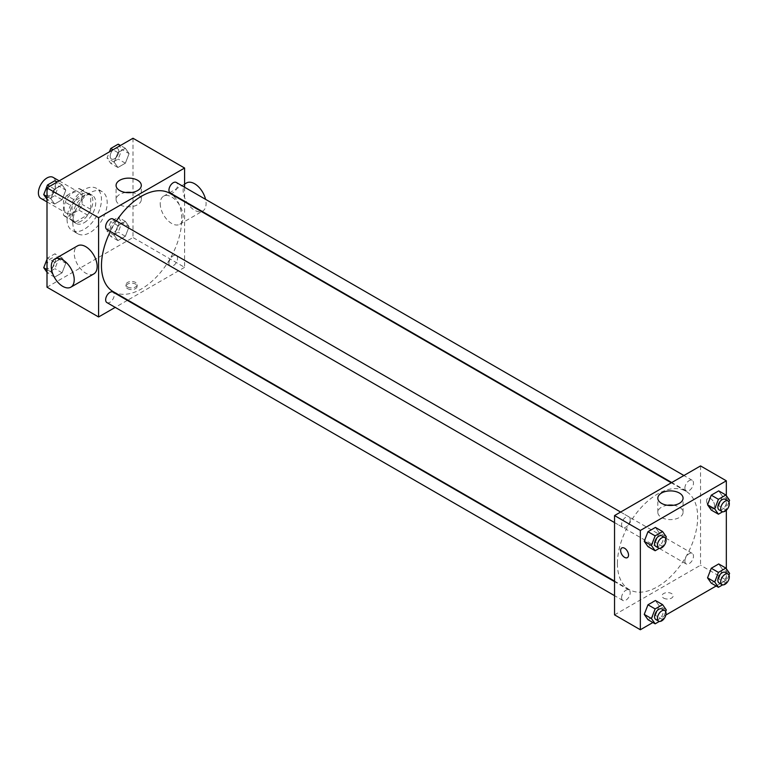 <?xml version="1.0" encoding="UTF-8"?>
<svg xmlns="http://www.w3.org/2000/svg" width="768" height="768" viewBox="0 0 768 768"><rect width="100%" height="100%" fill="white"/><g stroke="black" fill="none" stroke-linecap="round" stroke-linejoin="round"><path stroke-width="0.58" stroke-dasharray="3.84 2.88" d="M40.915 198.422A12.163 7.018 120 0 0 53.078 191.405A12.163 7.018 120 0 0 53.078 177.36M64.195 207.754A12.163 7.018 120 0 0 66.72 213.322A12.163 7.018 120 0 0 78.874 206.294A12.163 7.018 120 0 0 78.874 192.259A12.163 7.018 120 0 0 69.504 195.514A12.163 7.018 120 0 0 64.195 207.754M66.768 195.514L78.826 188.544A15.696 9.062 120 0 1 80.65 189.197A15.696 9.062 120 0 1 82.109 190.445L82.109 204.374A15.696 9.062 120 0 1 78.826 210.058L66.768 217.027A15.696 9.062 120 0 1 64.954 216.384A15.696 9.062 120 0 1 63.485 215.136L63.485 201.197A15.696 9.062 120 0 1 66.768 195.514L75.36 200.477L87.427 193.517L78.826 188.544M78.826 210.058L87.427 215.03L75.36 221.99L66.768 217.027M63.485 215.136L72.077 220.099L72.077 206.16L63.485 201.197M72.077 220.099A15.696 9.062 120 0 0 73.546 221.347A15.696 9.062 120 0 0 75.36 221.99M87.427 215.03A15.696 9.062 120 0 0 90.71 209.338L82.109 204.374M87.427 193.517A15.696 9.062 120 0 1 89.242 194.16A15.696 9.062 120 0 1 90.71 195.408L90.71 209.338M75.36 200.477A15.696 9.062 120 0 0 72.077 206.16M81.398 220.992A16.214 9.36 -60 0 1 73.286 221.798A16.214 9.36 -60 0 1 73.286 203.069A16.214 9.36 -60 0 1 89.501 193.709A16.214 9.36 -60 0 1 91.987 206.707A16.214 9.36 -60 0 1 81.398 220.992M84.259 222.643A16.214 9.36 120 0 0 94.858 208.358A16.214 9.36 120 0 0 92.371 195.37A16.214 9.36 120 0 0 79.872 199.709A16.214 9.36 120 0 0 72.797 216.029A16.214 9.36 120 0 0 76.157 223.45A16.214 9.36 120 0 0 84.259 222.643M90.71 195.408L82.109 190.445M67.066 219.341A24.326 14.045 120 0 0 72.106 230.467A24.326 14.045 120 0 0 96.422 216.432A24.326 14.045 120 0 0 96.422 188.342A24.326 14.045 120 0 0 77.683 194.861A24.326 14.045 120 0 0 67.066 219.341M72.797 222.643A24.326 14.045 120 0 0 77.837 233.779A24.326 14.045 120 0 0 102.154 219.734A24.326 14.045 120 0 0 102.154 191.654A24.326 14.045 120 0 0 83.414 198.173A24.326 14.045 120 0 0 72.797 222.643M129.091 226.685L125.366 236.285L117.917 240.586L114.192 235.286L117.917 225.686L125.366 221.395L129.091 226.685L125.366 236.285L117.917 240.586L114.192 235.286L117.917 225.686L125.366 221.395L129.091 226.685L121.92 222.547L118.195 232.147L110.755 236.448L107.03 231.149L110.755 221.549L118.195 217.258L121.92 222.547M129.091 153.61L125.366 163.2L117.917 167.501L114.192 162.202L117.917 152.611L125.366 148.31L129.091 153.61L125.366 163.2L117.917 167.501L114.192 162.202L117.917 152.611L125.366 148.31L129.091 153.61L121.92 149.472L118.195 159.062L110.755 163.363L107.03 158.064L109.44 151.843M132.989 138.25L132.989 237.542L47.002 287.184M65.798 263.232L62.074 272.822L54.624 277.123L50.899 271.824L54.624 262.234L62.074 257.933L65.798 263.232L62.074 272.822L54.624 277.123L50.899 271.824L54.624 262.234L62.074 257.933L65.798 263.232L58.627 259.094L54.912 268.685L47.462 272.986L47.002 272.333M65.798 190.147L62.074 199.747L54.624 204.048L50.899 198.749L54.624 189.149L62.074 184.848L65.798 190.147L62.074 199.747L54.624 204.048L50.899 198.749L54.624 189.149L62.074 184.848L65.798 190.147L58.627 186.01L54.912 195.61L47.462 199.91L47.002 199.248M184.589 201.802L184.589 267.331L132.989 237.542M184.589 267.331L127.834 300.096M127.373 300.355L115.219 307.382M127.613 288.634A5.578 3.216 0 0 0 133.69 289.334A5.578 3.216 0 0 0 137.136 286.358A5.578 3.216 0 0 0 131.558 283.142A5.578 3.216 0 0 0 125.981 286.358A5.578 3.216 0 0 0 127.613 288.634M113.213 291.658A56.755 32.765 120 0 0 169.968 258.893A56.755 32.765 120 0 0 169.968 193.354M116.419 220.954A56.755 32.765 120 0 0 110.342 231.485M184.589 187.229L184.589 201.274M170.198 192.96A6.077 3.514 120 0 0 176.275 189.446A6.077 3.514 120 0 0 176.275 182.429M168.941 263.261A6.077 3.514 120 0 0 170.198 266.045A6.077 3.514 120 0 0 176.275 262.531A6.077 3.514 120 0 0 176.275 255.514A6.077 3.514 120 0 0 171.59 257.136A6.077 3.514 120 0 0 168.941 263.261M106.906 302.582A6.077 3.514 120 0 0 112.982 299.069A6.077 3.514 120 0 0 112.982 292.051M112.982 218.966A6.077 3.514 -60 0 1 114.25 221.75A6.077 3.514 -60 0 1 111.59 227.875A6.077 3.514 -60 0 1 106.906 229.498M160.224 203.616A16.214 9.36 -120 0 0 167.299 219.936A16.214 9.36 -120 0 0 179.798 224.275A16.214 9.36 -120 0 0 179.798 205.555A16.214 9.36 -120 0 0 163.584 196.195A16.214 9.36 -120 0 0 160.224 203.616M93.802 273.926A16.214 9.36 60 0 1 77.587 264.566A16.214 9.36 60 0 1 77.587 245.837M186.509 182.957A16.214 9.36 -120 0 0 183.149 190.378A16.214 9.36 -120 0 0 190.234 206.698A16.214 9.36 -120 0 0 202.723 211.037A16.214 9.36 -120 0 0 205.555 199.334M131.75 192.48A12.624 7.286 180 0 1 141.312 199.546A12.624 7.286 180 0 1 133.526 206.285A12.624 7.286 180 0 1 119.77 204.701A12.624 7.286 180 0 1 116.074 199.546A12.624 7.286 180 0 1 125.635 192.48M127.613 286.973A5.578 3.216 0 0 0 133.69 287.664A5.578 3.216 0 0 0 137.136 284.698A5.578 3.216 0 0 0 131.558 281.472A5.578 3.216 0 0 0 125.981 284.698A5.578 3.216 0 0 0 127.613 286.973M617.414 563.558A56.755 32.765 120 0 0 629.165 589.536A56.755 32.765 120 0 0 685.92 556.771A56.755 32.765 120 0 0 685.92 491.242A56.755 32.765 120 0 0 642.182 506.448A56.755 32.765 120 0 0 617.414 563.558M630.202 519.638A6.077 3.514 -60 0 1 627.542 525.754A6.077 3.514 -60 0 1 622.858 527.386A6.077 3.514 -60 0 1 622.858 520.358A6.077 3.514 -60 0 1 628.934 516.854A6.077 3.514 -60 0 1 630.202 519.638M684.893 561.139A6.077 3.514 120 0 0 686.15 563.923A6.077 3.514 120 0 0 692.227 560.419A6.077 3.514 120 0 0 692.227 553.392A6.077 3.514 120 0 0 687.542 555.024A6.077 3.514 120 0 0 684.893 561.139M621.6 597.686A6.077 3.514 120 0 0 622.858 600.461A6.077 3.514 120 0 0 628.934 596.957A6.077 3.514 120 0 0 628.934 589.93A6.077 3.514 120 0 0 624.25 591.562A6.077 3.514 120 0 0 621.6 597.686M684.893 488.064A6.077 3.514 120 0 0 686.15 490.848A6.077 3.514 120 0 0 692.227 487.334A6.077 3.514 120 0 0 692.227 480.307A6.077 3.514 120 0 0 687.542 481.939A6.077 3.514 120 0 0 684.893 488.064M700.541 465.917L700.541 565.21L614.544 614.861M726.336 568.752L726.336 580.109L700.541 565.21M726.336 580.109L716.17 585.984M665.818 615.043L652.877 622.522M663.638 598.109A5.578 3.216 0 0 0 669.706 598.8A5.578 3.216 0 0 0 673.152 595.824A5.578 3.216 0 0 0 667.574 592.608A5.578 3.216 0 0 0 662.006 595.824A5.578 3.216 0 0 0 663.638 598.109M722.438 496.176L718.714 490.877L722.438 496.176L718.714 505.766L711.264 510.067L718.714 505.766L722.438 496.176L729.6 500.314M659.146 605.798L655.421 600.499L659.146 605.798L655.421 615.389L647.971 619.69L655.421 615.389L659.146 605.798L666.307 609.936M726.336 495.667L726.336 510.23M722.438 569.251L718.714 563.952L722.438 569.251L718.714 578.851L711.264 583.152L718.714 578.851L722.438 569.251L729.6 573.389M659.146 532.714L655.421 527.414L659.146 532.714L655.421 542.314L647.971 546.605L655.421 542.314L659.146 532.714L666.307 536.851M706.627 500.88A5.578 3.216 -120 0 0 709.066 506.486A5.578 3.216 -120 0 0 713.357 507.984A5.578 3.216 -120 0 0 713.357 501.542A5.578 3.216 -120 0 0 707.789 498.326A5.578 3.216 -120 0 0 706.627 500.88A5.578 3.216 -120 0 0 709.066 506.486A5.578 3.216 -120 0 0 713.357 507.984A5.578 3.216 -120 0 0 713.357 501.542A5.578 3.216 -120 0 0 707.779 498.326A5.578 3.216 -120 0 0 706.627 500.88M621.792 547.968L621.792 547.978A5.578 3.216 60 0 1 626.093 549.466A5.578 3.216 60 0 1 628.522 555.072A5.578 3.216 60 0 1 627.37 557.626L627.37 557.626M673.498 505.258A12.624 7.286 180 0 1 683.069 512.323A12.624 7.286 180 0 1 675.274 519.062A12.624 7.286 180 0 1 661.517 517.478A12.624 7.286 180 0 1 657.821 512.323A12.624 7.286 180 0 1 667.382 505.258M663.638 598.099A5.578 3.216 0 0 0 669.706 598.8A5.578 3.216 0 0 0 673.152 595.824A5.578 3.216 0 0 0 667.574 592.608A5.578 3.216 0 0 0 662.006 595.824A5.578 3.216 0 0 0 663.638 598.099M665.664 538.522L662.582 546.451L659.357 548.314M655.824 546.413A6.077 3.514 120 0 0 661.901 542.909A6.077 3.514 120 0 0 661.901 535.882M662.582 546.451L655.421 542.314M728.947 501.984L725.875 509.904L722.64 511.776M719.117 509.875A6.077 3.514 120 0 0 725.194 506.362A6.077 3.514 120 0 0 725.194 499.344M725.875 509.904L718.714 505.766M665.664 611.606L662.582 619.526L659.357 621.398M655.824 619.498A6.077 3.514 120 0 0 661.901 615.984A6.077 3.514 120 0 0 661.901 608.966M662.582 619.526L655.421 615.389M728.947 575.069L725.875 582.989L722.64 584.851M719.117 582.96A6.077 3.514 120 0 0 725.194 579.446A6.077 3.514 120 0 0 725.194 572.429M725.875 582.989L718.714 578.851M54.912 180.71L58.627 186.01M46.886 192.787A6.077 3.514 120 0 0 48.144 195.571A6.077 3.514 120 0 0 54.221 192.067A6.077 3.514 120 0 0 54.221 185.04A6.077 3.514 120 0 0 49.536 186.672A6.077 3.514 120 0 0 46.886 192.787M62.074 199.747L54.912 195.61M54.624 204.048L47.462 199.91M50.899 198.749L47.002 196.493M54.624 189.149L49.728 186.317M62.074 184.848L57.168 182.016M46.858 192.778A6.077 3.514 120 0 0 48.125 195.562A6.077 3.514 120 0 0 54.202 192.048A6.077 3.514 120 0 0 54.202 185.03A6.077 3.514 120 0 0 49.517 186.662A6.077 3.514 120 0 0 46.858 192.778M118.195 144.173L121.92 149.472M110.179 156.25A6.077 3.514 120 0 0 111.437 159.034A6.077 3.514 120 0 0 117.514 155.52A6.077 3.514 120 0 0 117.514 148.502A6.077 3.514 120 0 0 112.829 150.134A6.077 3.514 120 0 0 110.179 156.25A6.077 3.514 120 0 0 111.408 159.024A6.077 3.514 120 0 0 117.494 155.51A6.077 3.514 120 0 0 117.494 148.493A6.077 3.514 120 0 0 112.81 150.115A6.077 3.514 120 0 0 110.15 156.24M125.366 163.2L118.195 159.062M117.917 167.501L110.755 163.363M114.192 162.202L107.03 158.064M117.917 152.611L113.011 149.779M125.366 148.31L120.461 145.478M47.002 259.286L47.462 258.096L54.912 253.795L58.627 259.094M46.886 265.872A6.077 3.514 120 0 0 48.144 268.656A6.077 3.514 120 0 0 54.221 265.142A6.077 3.514 120 0 0 54.221 258.125A6.077 3.514 120 0 0 49.536 259.757A6.077 3.514 120 0 0 46.886 265.872M62.074 272.822L54.912 268.685M54.624 277.123L47.462 272.986M50.899 271.824L47.002 269.578M54.624 262.234L47.462 258.096M62.074 257.933L54.912 253.795M46.858 265.862A6.077 3.514 120 0 0 48.125 268.646A6.077 3.514 120 0 0 54.202 265.133A6.077 3.514 120 0 0 54.202 258.115A6.077 3.514 120 0 0 49.517 259.738A6.077 3.514 120 0 0 46.858 265.862M110.179 229.334A6.077 3.514 120 0 0 111.437 232.118A6.077 3.514 120 0 0 117.514 228.605A6.077 3.514 120 0 0 117.514 221.587A6.077 3.514 120 0 0 112.829 223.21A6.077 3.514 120 0 0 110.179 229.334M125.366 236.285L118.195 232.147M117.917 240.586L110.755 236.448M114.192 235.286L107.03 231.149M117.917 225.686L110.755 221.549M125.366 221.395L118.195 217.258M110.15 229.315A6.077 3.514 120 0 0 111.408 232.099A6.077 3.514 120 0 0 117.494 228.595A6.077 3.514 120 0 0 117.494 221.568A6.077 3.514 120 0 0 112.81 223.2A6.077 3.514 120 0 0 110.15 229.315M47.002 201.936L66.72 213.322M59.155 180.874L78.874 192.259M92.371 195.37L89.501 193.709M76.157 223.45L73.286 221.798M89.242 194.16L80.65 189.197M73.546 221.347L64.954 216.384M102.154 191.654L96.422 188.342M77.837 233.779L72.106 230.467M179.798 224.275L201.658 211.651M202.118 211.392L202.723 211.037M163.584 196.195L184.589 184.061M141.312 199.546L141.312 185.414M116.074 199.546L116.074 185.414M125.981 284.698L125.981 286.358M137.136 284.698L137.136 286.358M685.92 491.242L671.299 482.803M629.165 589.536L614.544 581.098M614.544 522.586L622.858 527.386M620.63 512.054L628.934 516.854M692.227 553.392L176.275 255.514M686.15 563.923L170.198 266.045M628.934 589.93L614.544 581.626M622.858 600.461L614.544 595.67M692.227 480.307L683.923 475.517M686.15 490.848L671.76 482.534M683.069 512.323L683.069 498.192M657.821 512.323L657.821 498.192"/><path stroke-width="1.15" d="M59.155 180.874L53.078 177.36A12.163 7.018 120 0 0 43.709 180.624A12.163 7.018 120 0 0 38.4 192.854A12.163 7.018 120 0 0 40.915 198.422L47.002 201.936M115.219 307.382L98.592 316.973L47.002 287.184L47.002 187.891L132.989 138.25L184.589 168.038L184.589 187.229M110.342 231.485A56.755 32.765 120 0 0 101.462 265.67A56.755 32.765 120 0 0 113.213 291.658L614.544 581.098M671.299 482.803L169.968 193.354A56.755 32.765 120 0 0 116.419 220.954M184.589 201.274L184.589 201.802M98.592 316.973L98.592 217.68L184.589 168.038M683.923 475.517L176.275 182.429A6.077 3.514 120 0 0 171.59 184.061A6.077 3.514 120 0 0 168.941 190.176A6.077 3.514 120 0 0 170.198 192.96L671.76 482.534M614.544 581.626L112.982 292.051A6.077 3.514 120 0 0 108.298 293.683A6.077 3.514 120 0 0 105.648 299.798A6.077 3.514 120 0 0 106.906 302.582L614.544 595.67M614.544 522.586L106.906 229.498A6.077 3.514 -60 0 1 106.906 222.48A6.077 3.514 -60 0 1 112.982 218.966L620.63 512.054M98.592 217.68L47.002 187.891M119.77 190.56A12.624 7.286 180 0 1 116.074 185.414A12.624 7.286 180 0 1 128.688 178.128A12.624 7.286 180 0 1 141.312 185.414A12.624 7.286 180 0 1 133.526 192.144A12.624 7.286 180 0 1 119.77 190.56M54.653 259.075L77.587 245.837A16.214 9.36 60 0 1 90.086 250.186A16.214 9.36 60 0 1 97.162 266.506A16.214 9.36 60 0 1 93.802 273.926L70.867 287.165A16.214 9.36 60 0 1 54.653 277.805A16.214 9.36 60 0 1 54.653 259.075A16.214 9.36 60 0 1 67.152 263.424A16.214 9.36 60 0 1 74.227 279.744A16.214 9.36 60 0 1 70.867 287.165M205.555 199.334A16.214 9.36 -120 0 0 186.509 182.957L184.589 184.061M125.635 192.48A12.624 7.286 180 0 1 131.75 192.48M652.877 622.522L640.349 629.75L614.544 614.861L614.544 515.568L700.541 465.917L726.336 480.816L726.336 495.667M716.17 585.984L665.818 615.043M711.264 510.067L707.539 504.768L711.264 495.178L718.714 490.877L711.264 495.178L707.539 504.768L711.264 510.067L718.426 514.205L714.71 508.906L718.426 499.315L725.875 495.014L729.6 500.314L728.947 501.984M647.971 619.69L644.246 614.39L647.971 604.8L655.421 600.499L647.971 604.8L644.246 614.39L647.971 619.69L655.142 623.827L651.418 618.528L655.142 608.938L662.582 604.637L666.307 609.936L665.664 611.606M726.336 510.23L726.336 568.752M640.349 629.75L640.349 530.458L726.336 480.816M711.264 583.152L707.539 577.853L711.264 568.253L718.714 563.952L711.264 568.253L707.539 577.853L711.264 583.152L718.426 587.29L714.71 581.99L718.426 572.39L725.875 568.09L729.6 573.389L728.947 575.069M647.971 546.605L644.246 541.315L647.971 531.715L655.421 527.414L647.971 531.715L644.246 541.315L647.971 546.605L655.142 550.742L651.418 545.453L655.142 535.853L662.582 531.552L666.307 536.851L665.664 538.522M640.349 530.458L614.544 515.568M661.517 503.338A12.624 7.286 180 0 1 657.821 498.192A12.624 7.286 180 0 1 670.445 490.896A12.624 7.286 180 0 1 683.069 498.192A12.624 7.286 180 0 1 675.274 504.922A12.624 7.286 180 0 1 661.517 503.338M628.522 555.072A5.578 3.216 60 0 1 627.37 557.626A5.578 3.216 60 0 1 621.792 554.41A5.578 3.216 60 0 1 621.792 547.978A5.578 3.216 60 0 1 626.093 549.466A5.578 3.216 60 0 1 628.522 555.072M627.37 557.626A5.578 3.216 60 0 1 621.792 554.41A5.578 3.216 60 0 1 621.792 547.968M667.382 505.258A12.624 7.286 180 0 1 673.498 505.258M659.357 548.314L655.142 550.742M664.771 537.542L661.901 535.882A6.077 3.514 120 0 0 657.216 537.514A6.077 3.514 120 0 0 654.566 543.629A6.077 3.514 120 0 0 655.824 546.413L658.685 548.074A6.077 3.514 120 0 0 664.771 544.56A6.077 3.514 120 0 0 664.771 537.542A6.077 3.514 120 0 0 660.086 539.165A6.077 3.514 120 0 0 657.427 545.29A6.077 3.514 120 0 0 658.685 548.074M651.418 545.453L644.246 541.315M655.142 535.853L647.971 531.715M662.582 531.552L655.421 527.414M722.64 511.776L718.426 514.205M728.064 500.995L725.194 499.344A6.077 3.514 120 0 0 720.509 500.976A6.077 3.514 120 0 0 717.85 507.091A6.077 3.514 120 0 0 719.117 509.875L721.978 511.526A6.077 3.514 120 0 0 728.064 508.022A6.077 3.514 120 0 0 728.064 500.995A6.077 3.514 120 0 0 723.37 502.627A6.077 3.514 120 0 0 720.72 508.742A6.077 3.514 120 0 0 721.978 511.526M714.71 508.906L707.539 504.768M718.426 499.315L711.264 495.178M725.875 495.014L718.714 490.877M659.357 621.398L655.142 623.827M664.771 610.618L661.901 608.966A6.077 3.514 120 0 0 657.216 610.598A6.077 3.514 120 0 0 654.566 616.714A6.077 3.514 120 0 0 655.824 619.498L658.685 621.149A6.077 3.514 120 0 0 664.771 617.645A6.077 3.514 120 0 0 664.771 610.618A6.077 3.514 120 0 0 660.086 612.25A6.077 3.514 120 0 0 657.427 618.365A6.077 3.514 120 0 0 658.685 621.149M651.418 618.528L644.246 614.39M655.142 608.938L647.971 604.8M662.582 604.637L655.421 600.499M722.64 584.851L718.426 587.29M728.064 574.08L725.194 572.429A6.077 3.514 120 0 0 720.509 574.051A6.077 3.514 120 0 0 717.85 580.176A6.077 3.514 120 0 0 719.117 582.96L721.978 584.611A6.077 3.514 120 0 0 728.064 581.098A6.077 3.514 120 0 0 728.064 574.08A6.077 3.514 120 0 0 723.37 575.712A6.077 3.514 120 0 0 720.72 581.827A6.077 3.514 120 0 0 721.978 584.611M714.71 581.99L707.539 577.853M718.426 572.39L711.264 568.253M725.875 568.09L718.714 563.952M47.002 199.248L43.738 194.611L47.462 185.011L54.912 180.71L57.168 182.016M47.002 196.493L43.738 194.611M49.728 186.317L47.462 185.011M109.44 151.843L110.755 148.474L118.195 144.173L120.461 145.478M113.011 149.779L110.755 148.474M47.002 272.333L43.738 267.686L47.002 259.286M47.002 269.578L43.738 267.686"/></g></svg>
